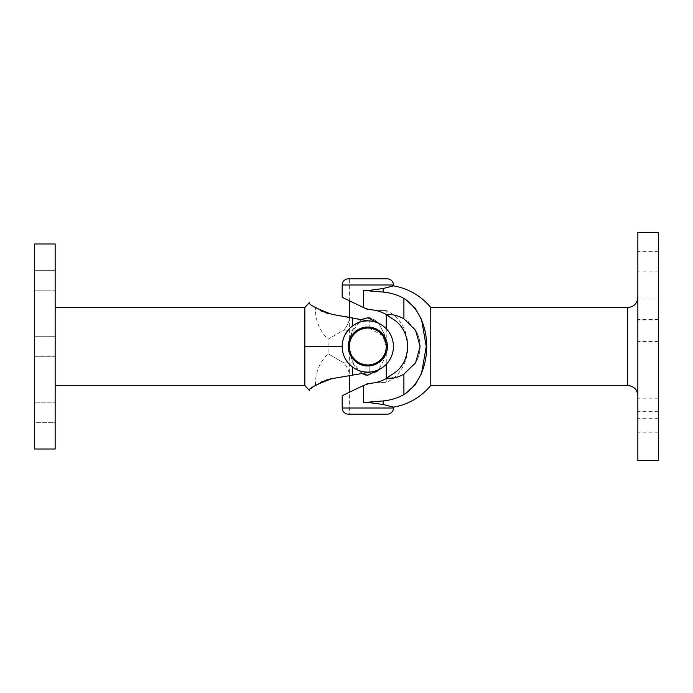 <?xml version="1.0" encoding="UTF-8"?>
<svg xmlns="http://www.w3.org/2000/svg" width="693" height="693" viewBox="0 0 693 693"><rect width="100%" height="100%" fill="white"/><g stroke="black" fill="none" stroke-linecap="round" stroke-linejoin="round"><path stroke-width="0.52" stroke-dasharray="3.46 2.6" d="M342.195 347.418L342.177 346.5C342.42 355.024 345.833 361.859 352.425 367.004L351.931 366.623M348.172 362.967L347.643 362.326M344.906 358.012L343.737 355.292M304.833 307.545L304.833 385.455M351.221 326.966L352.425 325.996C356.938 322.652 362.058 320.946 367.801 320.876A25.624 25.624 0 0 0 342.177 346.5A25.624 25.624 0 0 0 367.801 372.124A25.624 25.624 0 0 0 393.433 346.5A25.624 25.624 0 0 0 367.801 320.876L372.15 321.24C379.998 321.873 393.459 330.977 393.433 346.5C393.459 362.023 379.998 371.127 372.15 371.76L328.291 379.452M328.04 379.521L324.991 380.466M324.601 380.604L312.803 387.3L309.373 390.428M326.897 379.842L315.523 385.273L321.613 381.834M322.314 381.522L326.55 379.955M328.075 379.513L328.88 379.305M329.227 379.218L327.841 379.573M315.523 385.273A41 41 0 0 1 328.084 353.794L328.084 339.206L343.867 330.102C346.838 326.628 348.822 322.392 349.809 317.403C348.822 322.392 346.838 326.628 343.867 330.102L359.355 330.102A18.451 18.451 0 0 0 359.355 362.898L343.867 362.898L328.084 353.794L343.867 362.898C346.838 366.372 348.822 370.608 349.809 375.597L369.776 372.167L349.809 375.597C348.822 370.608 346.838 366.372 343.867 362.898L359.355 362.898A18.451 18.451 0 0 1 367.801 328.049A18.451 18.451 0 0 1 386.261 346.5C385.36 356.739 379.859 362.855 369.776 364.847L365.878 364.847L359.355 362.898L365.878 364.847L369.776 364.847C379.859 362.855 385.36 356.739 386.261 346.5A18.451 18.451 0 0 1 367.801 364.951A18.451 18.451 0 0 1 359.355 330.102L365.878 328.153L359.355 330.102L343.867 330.102L328.084 339.206A41 41 0 0 1 315.523 307.727L321.604 311.166M369.066 328.092L382.735 335.663L386.261 346.5L384.537 334.39L378.655 323.284L384.537 334.39L386.261 346.5C385.958 339.605 382.77 329.461 367.801 328.049C352.841 329.461 349.653 339.605 349.35 346.5C349.653 353.395 352.841 363.539 367.801 364.951C382.77 363.539 385.958 353.395 386.261 346.5L384.537 358.61L378.655 369.716L384.537 358.61L386.261 346.5C385.36 336.261 379.859 330.145 369.776 328.153C379.859 330.145 385.36 336.261 386.261 346.5C385.958 353.395 382.77 363.539 367.801 364.951C352.841 363.539 349.653 353.395 349.35 346.5L349.35 375.675L349.809 375.597M329.08 313.738L327.789 313.409M326.897 313.158L315.523 307.727M322.323 311.486L326.542 313.045M328.04 313.479L328.725 313.652M353.04 367.446L352.425 367.004C356.938 370.348 362.058 372.054 367.801 372.124L372.15 371.76L369.776 372.167L369.776 364.847L369.776 372.167L372.15 371.76C379.998 371.127 393.459 362.023 393.433 346.5C393.459 330.977 379.998 321.873 372.15 321.24L352.425 317.853L352.425 325.996C345.833 331.141 342.42 337.976 342.177 346.5L342.186 345.79M55.154 290.835L34.65 290.835L34.65 270.331L34.65 290.835L34.65 270.331L34.65 290.835L55.154 290.835L55.154 270.331L34.65 270.331L55.154 270.331L55.154 290.835M55.154 356.748L34.65 356.748L34.65 336.252L34.65 356.748L34.65 336.252L34.65 356.748L55.154 356.748L55.154 336.252L34.65 336.252L55.154 336.252L55.154 356.748M34.65 243.988L34.65 449.012M34.65 422.669L34.65 402.165L34.65 422.669L34.65 402.165L34.65 422.669L55.154 422.669L55.154 402.165L34.65 402.165L55.154 402.165L55.154 422.669L34.65 422.669M365.878 320.166L349.809 317.403L369.776 320.833L365.878 320.166L365.878 328.153L369.776 328.153L365.878 328.153L365.878 320.166M55.154 385.455L55.154 307.545L55.154 385.455M331.704 314.284C315.93 308.376 308.489 304.47 309.373 302.572C308.498 304.478 315.939 308.376 331.704 314.284L333.498 314.596M55.154 402.165L55.154 422.669L55.154 402.165M55.154 243.988L55.154 449.012M352.425 325.996L352.962 325.606M359.658 322.202L360.195 322.028M363.669 321.205L364.96 321.032M366.441 320.911L368.416 320.876M371.552 321.145L372.15 321.24M334.996 314.847L352.425 317.853M353.638 367.853L354.227 368.234M354.79 368.581L355.344 368.893M355.881 369.178L357.796 370.088M359.658 370.798L361.677 371.387M363.669 371.794L365.046 371.976M366.432 372.089L368.529 372.115M369.248 372.089L370.703 371.959M371.422 371.872L372.15 371.76M343.728 337.725L344.915 334.979M349.255 328.82L350.182 327.902M367.801 375.199L376.438 371.864M367.801 317.801C352.841 319.993 349.653 335.767 349.35 346.5L352.642 362.863L357.363 370.166L365.289 374.939M366.121 375.086L366.961 375.173M361.659 373.562L351.983 361.27L349.35 346.5L351.983 331.73L361.659 319.438M367.801 414.154L386.261 414.154L367.801 414.154M367.801 278.846L386.261 278.846L367.801 278.846M378.551 323.163L377.287 321.881M376.923 321.543L375.138 320.166M374.792 319.932L370.322 318.061M369.49 317.914L368.65 317.827M349.35 317.325L349.35 346.5C349.653 339.605 352.841 329.461 367.801 328.049L368.65 328.066M367.801 328.049A18.451 18.451 0 0 1 386.261 346.5A18.451 18.451 0 0 1 367.801 364.951A18.451 18.451 0 0 1 349.35 346.5A18.451 18.451 0 0 1 367.801 328.049M405.067 299.047L403.906 298.38C397.418 294.854 390.514 292.758 383.186 292.074L383.186 288.513L367.801 290.584L363.461 290.419L363.461 307.51L349.35 300.736L349.35 278.846L386.261 278.846L349.35 278.846L349.35 300.736L365.835 308.654L369.733 309.65C375.45 309.962 380.803 311.512 385.802 314.284C392.255 314.128 398.293 315.653 403.906 318.875L408.229 321.855M383.186 292.074L363.461 290.419M383.186 288.513L391.891 286.244M392.74 286.027L393.433 285.854M392.229 406.834L383.186 404.487L367.801 402.416L363.461 402.581L383.186 400.926C390.514 400.242 397.418 398.146 403.906 394.62L405.067 393.953M393.433 407.146L392.437 406.895M430.777 385.455L430.777 307.545M369.074 383.411L365.835 384.346L349.35 392.264L349.35 414.154L386.261 414.154L349.35 414.154L349.35 392.264L366.199 384.182M348.328 278.846L387.283 278.846M390.497 317.394A36.902 36.902 0 0 1 390.904 317.715L385.802 314.284A36.902 36.902 0 0 0 376.256 310.577L386.261 310.577L376.256 310.577A36.902 36.902 0 0 1 391.744 318.416A30.752 26.629 90 0 1 407.527 346.5A30.752 26.629 90 0 1 391.744 374.584L387.967 377.408M387.508 377.702L387.006 378.014M386.642 378.231L385.802 378.716C380.803 381.488 375.45 383.038 369.733 383.35L376.256 382.423L386.261 382.423L376.256 382.423A36.902 36.902 0 0 0 387.751 377.546M414.908 363.816L403.906 374.125L400.034 376.065M398.614 376.62L385.802 378.716M420.088 346.5L415.566 362.76C418.572 357.761 420.088 352.339 420.131 346.5C420.088 340.661 418.572 335.239 415.566 330.24L420.088 346.5M637.846 460.68L637.846 232.32M658.35 331.202L658.35 341.45L658.35 331.202M637.846 331.202L637.846 341.45L637.846 331.202M658.35 421.942L658.35 411.685L658.35 421.942M637.846 421.942L637.846 411.685L637.846 421.942M658.35 408.42L658.35 418.676L658.35 408.42M637.846 408.42L637.846 418.676L637.846 408.42M658.35 309.329L658.35 319.586L658.35 309.329M637.846 309.329L637.846 319.586L637.846 309.329M658.35 261.608L658.35 251.351L658.35 261.608M637.846 261.608L637.846 251.351L637.846 261.608M658.35 460.68L658.35 232.32M376.256 310.577L369.343 309.615M386.261 378.456L386.261 382.423C415.064 369.386 415.064 323.614 386.261 310.577L386.261 314.544M366.441 308.922L363.461 307.51L369.733 309.65M375.745 382.536L375.234 382.649M374.714 382.753L374.177 382.848M373.648 382.934L373.103 383.021M371.994 383.168L370.876 383.272M367.732 383.662L368.347 383.524M369.733 383.35L363.461 385.49L363.461 402.581M637.846 346.5L637.846 297.297L637.846 346.5M408.705 322.245L415.566 330.24C418.572 335.239 420.088 340.661 420.131 346.5C420.088 352.339 418.572 357.761 415.566 362.76M388.019 377.373A36.902 36.902 0 0 0 388.66 376.949M389.353 376.464A36.902 36.902 0 0 0 390.098 375.909M370.305 309.684L370.876 309.728M371.439 309.78L371.994 309.832M372.548 309.901L373.103 309.979M374.185 310.152L375.234 310.351M391.744 374.584A36.902 36.902 0 0 1 376.256 382.423M387.283 414.154L348.328 414.154M367.74 309.347L367.151 309.173M304.833 346.5L342.177 346.5M352.425 367.004L352.425 375.147M365.878 364.847L365.878 372.834L365.878 364.847M367.801 372.124A25.624 25.624 0 0 0 393.433 346.5A25.624 25.624 0 0 0 367.801 320.876M369.776 328.153L369.776 320.833L369.776 328.153M348.328 346.5C347.548 352.2 353.387 365.713 367.801 365.973C382.224 365.713 388.063 352.2 387.283 346.5C388.063 340.8 382.224 327.287 367.801 327.027C353.387 327.287 347.548 340.8 348.328 346.5M342.177 284.996L393.433 284.996M393.433 408.004L342.177 408.004M627.598 307.545L627.598 385.455M383.186 404.487L383.186 400.926M403.906 318.875L403.906 298.38M403.906 374.125L403.906 394.62M386.261 328.716L386.261 364.284M349.35 346.5L349.705 342.896L349.35 346.5M658.35 341.45L637.846 341.45M658.35 432.189L637.846 432.189M658.35 418.676L637.846 418.676M658.35 319.586L637.846 319.586M658.35 271.855L637.846 271.855M658.35 251.351L637.846 251.351M658.35 299.081L637.846 299.081M658.35 398.172L637.846 398.172M658.35 411.685L637.846 411.685M658.35 320.954L637.846 320.954"/><path stroke-width="1.04" d="M351.931 366.623L348.172 362.967M347.643 362.326L346.396 360.585M346.249 360.36L344.906 358.012M343.737 355.292L342.966 352.815M342.87 352.425L342.195 347.418M55.154 385.455L304.833 385.455L304.833 307.545L55.154 307.545M331.704 378.716C315.93 384.624 308.489 388.53 309.373 390.428C308.498 388.522 315.939 384.624 331.704 378.716L372.15 371.76M321.613 381.834L322.314 381.522M326.55 379.955L328.075 379.513M328.88 379.305L331.072 378.828M330.656 378.915L329.227 379.218M327.841 379.573L326.897 379.842M345.764 376.299L349.35 375.675L349.35 392.264L342.177 395.703L342.177 408.004L393.433 408.004A6.15 6.15 0 0 1 387.283 414.154L348.328 414.154A6.15 6.15 0 0 1 342.177 408.004M349.809 375.597L345.374 376.368M327.789 313.409L326.897 313.158M349.22 317.299L345.4 316.64M345.781 316.71L349.402 317.333M321.604 311.166L322.323 311.486M326.542 313.045L328.04 313.479M34.65 449.012L34.65 243.988L55.154 243.988L55.154 449.012L34.65 449.012M386.261 346.5A18.451 18.451 0 0 0 367.801 328.049A18.451 18.451 0 0 0 349.35 346.5A18.451 18.451 0 0 0 367.801 364.951A18.451 18.451 0 0 0 386.261 346.5M331.704 314.284C315.93 308.376 308.489 304.47 309.373 302.572C308.498 304.478 315.939 308.376 331.704 314.284L367.801 320.876A25.624 25.624 0 0 1 393.433 346.5A25.624 25.624 0 0 1 367.801 372.124A25.624 25.624 0 0 1 342.177 346.5A25.624 25.624 0 0 1 367.801 320.876M352.962 325.606L355.881 323.822M356.063 323.718L359.658 322.202M360.195 322.028L363.669 321.205M364.96 321.032L366.441 320.911M333.498 314.596L334.996 314.847M353.04 367.446L353.638 367.853M354.227 368.234L354.79 368.581M355.344 368.893L355.881 369.178M357.796 370.088L359.658 370.798M361.677 371.387L363.669 371.794M365.046 371.976L366.432 372.089M368.529 372.115L369.248 372.089M370.703 371.959L371.422 371.872M342.186 345.79L342.351 343.503M342.403 343.13L342.87 340.566M342.914 340.402L343.728 337.725M344.915 334.979L349.255 328.82M350.182 327.902L351.221 326.966M376.438 371.864L378.655 369.716L367.801 375.199L361.659 373.562M365.289 374.939L366.121 375.086M366.961 375.173L367.801 375.199M367.801 328.049A18.451 18.451 0 0 1 386.261 346.5A18.451 18.451 0 0 1 367.801 364.951A18.451 18.451 0 0 1 349.35 346.5A18.451 18.451 0 0 1 367.801 328.049M361.659 319.438L367.801 317.801L378.551 323.163M370.322 318.061L369.49 317.914M368.65 317.827L367.801 317.801M363.461 385.49L369.733 383.35C375.45 383.038 380.803 381.488 385.802 378.716L391.744 374.584A30.752 26.629 90 0 0 407.527 346.5A30.752 26.629 90 0 0 391.744 318.416L385.802 314.284C380.803 311.512 375.45 309.962 369.733 309.65L365.835 308.654L342.177 297.297L363.461 307.51L363.461 290.419L383.186 292.074C390.514 292.758 397.418 294.854 403.906 298.38C434.329 317.992 434.329 375 403.906 394.62C397.418 398.146 390.514 400.242 383.186 400.926L363.461 402.581L363.461 385.49L349.35 392.264M385.802 378.716C392.255 378.872 398.293 377.347 403.906 374.125L415.566 362.76L420.088 346.5L415.566 330.24L403.906 318.875C398.293 315.653 392.255 314.128 385.802 314.284A36.902 36.902 0 0 1 389.726 316.814M393.433 284.996L342.177 284.996A6.15 6.15 0 0 1 348.328 278.846L387.283 278.846A6.15 6.15 0 0 1 393.433 284.996L393.433 285.854A61.504 61.504 0 0 1 430.777 307.545L430.777 385.455A61.504 61.504 0 0 1 393.433 407.146L393.433 408.004M393.433 285.854L383.186 288.513L367.801 290.584L363.461 290.419M383.186 400.926L383.186 404.487L393.433 407.146M383.186 404.487L367.801 402.416L363.461 402.581M363.461 307.51L342.177 297.297L342.177 284.996M405.067 393.953L415.064 385.005L421.561 373.406L426.238 346.5L421.561 319.594L415.064 307.995L405.067 299.047M387.967 377.408L387.508 377.702M400.034 376.065L398.614 376.62M415.609 362.69L414.908 363.816M658.35 232.32L658.35 460.68L637.846 460.68L637.846 232.32L658.35 232.32M376.256 382.423L375.745 382.536M375.234 382.649L374.714 382.753M374.177 382.848L373.648 382.934M373.103 383.021L371.994 383.168M370.876 383.272L369.733 383.35M366.199 384.182L367.732 383.662M368.347 383.524L369.074 383.411M390.904 317.715L391.744 318.416A36.902 36.902 0 0 0 390.904 317.715M408.229 321.855L408.705 322.245M388.66 376.949A36.902 36.902 0 0 0 389.353 376.464M390.098 375.909A36.902 36.902 0 0 0 391.744 374.584M369.733 309.65L370.305 309.684M370.876 309.728L371.439 309.78M371.994 309.832L372.548 309.901M373.103 309.979L374.185 310.152M375.234 310.351L376.256 310.577M369.343 309.615L367.74 309.347M367.151 309.173L366.441 308.922M342.177 346.5L304.833 346.5M352.425 375.147L352.425 367.004M387.283 346.5C388.063 352.2 382.224 365.713 367.801 365.973C353.387 365.713 347.548 352.2 348.328 346.5C347.548 340.8 353.387 327.287 367.801 327.027C382.224 327.287 388.063 340.8 387.283 346.5M352.425 325.996L352.425 317.853M393.433 346.5A25.624 25.624 0 0 1 367.801 372.124M403.906 374.125L403.906 394.62M383.186 288.513L383.186 292.074M430.777 385.455L627.598 385.455L627.598 307.545C633.826 306.938 637.239 303.525 637.846 297.297M403.906 318.875L403.906 298.38M304.833 385.455L309.373 390.428M309.373 302.572L304.833 307.545M386.261 364.284L386.261 378.456M349.35 300.736L349.35 317.325M386.261 314.544L386.261 328.716M430.777 307.545L627.598 307.545M627.598 385.455C633.826 386.062 637.239 389.475 637.846 395.703"/></g></svg>
